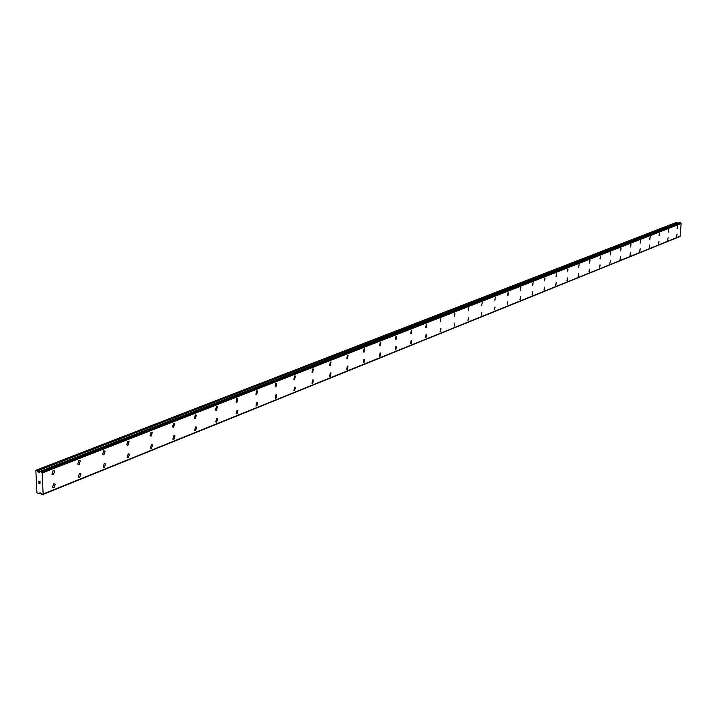 <?xml version="1.0" encoding="UTF-8"?>
<svg xmlns="http://www.w3.org/2000/svg" width="717" height="717" viewBox="0 0 717 717"><rect width="100%" height="100%" fill="white"/><g stroke="black" fill="none" stroke-linecap="round" stroke-linejoin="round"><path stroke-width="1.08" d="M677.018 234.038L676.606 236.565M676.731 236.547L677.072 234.047L676.731 236.547M668.136 237.632L667.661 240.177M658.968 241.27L658.538 243.852M658.681 243.834L659.022 241.288L658.681 243.834M649.665 244.999L649.226 247.607M649.369 247.589L649.719 245.017L649.369 247.589M640.156 248.808L639.707 251.452M639.86 251.425L640.218 248.826L639.86 251.425M630.449 252.707L629.992 255.369M630.144 255.351L630.512 252.725L630.144 255.351M620.519 256.677L620.062 259.375M620.223 259.357L620.59 256.704L620.223 259.357M610.382 260.746L609.844 263.444M600.021 264.896L599.537 267.647M599.717 267.629L600.093 264.923L599.717 267.629M589.419 269.144L588.935 271.931M589.114 271.904L589.499 269.171L589.114 271.904M578.583 273.491L578.081 276.305M578.269 276.278L578.664 273.518L578.269 276.278M567.497 277.936L566.986 280.777M567.183 280.75L567.586 277.963L567.183 280.75M556.159 282.48L555.63 285.357M555.836 285.33L556.249 282.516L555.836 285.33M544.544 287.141L544.015 290.044M544.221 290.018L544.642 287.167L544.221 290.018M532.659 291.9L532.113 294.839M532.337 294.812L532.767 291.936L532.337 294.812M520.488 296.784L519.933 299.751M520.157 299.724L520.605 296.82L520.157 299.724M507.788 301.812L507.331 304.743M495.008 306.93L494.542 309.896M481.905 312.182L481.421 315.175M468.461 317.559L467.968 320.589M454.686 323.089L454.175 326.145M440.552 328.753L441 328.78L440.48 331.872L440.023 331.837L440.552 328.753L440.023 331.846M426.041 334.561L426.516 334.606L425.979 337.725L425.495 337.689L426.041 334.561L426.516 334.606L425.97 337.725L425.495 337.689M411.083 343.73L410.581 343.685L411.146 340.53L411.648 340.575L411.083 343.73M411.146 340.53L411.648 340.575L411.092 343.739L410.581 343.685M395.847 346.661L396.376 346.714L395.802 349.905L395.264 349.851L395.847 346.661L396.376 346.714L395.793 349.905L395.264 349.851M380.135 352.952L380.691 353.015L380.091 356.241L379.526 356.179L380.135 352.952L380.691 353.015L380.091 356.241L379.535 356.179M363.985 359.432L364.577 359.495L363.949 362.757L363.349 362.685L363.985 359.432L364.568 359.495L363.949 362.757L363.358 362.685M347.378 366.082L348.005 366.163L347.351 369.452L346.723 369.372L347.378 366.082L347.996 366.163L347.351 369.452L346.723 369.372M330.295 372.921L330.958 373.019L330.286 376.335L329.614 376.246L330.295 372.921L330.958 373.019L330.277 376.335L329.614 376.246M312.72 379.965L313.419 380.073L312.72 383.425L312.012 383.317L312.729 379.965L313.428 380.073L312.72 383.425L312.012 383.317M294.633 387.216L295.377 387.332L294.642 390.72L293.889 390.595L294.633 387.216L295.377 387.332L294.633 390.72L293.889 390.595M276 394.682L276.798 394.816L276.027 398.231L275.229 398.096L276 394.682L276.789 394.816L276.018 398.231L275.22 398.087M256.811 402.371L257.654 402.524L256.838 405.974L255.996 405.813L256.811 402.371L257.645 402.524L256.838 405.965L255.996 405.813M237.031 410.294L237.919 410.474L237.076 413.951L236.171 413.763L237.031 410.294L237.919 410.474L237.067 413.942L236.171 413.763M216.624 418.468L217.574 418.674L216.686 422.17L215.727 421.963L216.624 418.468L217.574 418.674L216.686 422.17L215.727 421.963M195.58 426.902L196.592 427.135L195.651 430.657L194.63 430.424L195.58 426.902L196.592 427.135L195.651 430.657L194.639 430.424M173.855 435.604L174.93 435.873L173.944 439.413L172.86 439.154L173.855 435.604L174.93 435.873L173.944 439.413L172.86 439.154M151.421 444.594L152.569 444.898L151.529 448.466L150.373 448.161L151.421 444.594L152.56 444.898L151.52 448.466L150.364 448.161M128.235 453.888L129.463 454.228L128.361 457.813L127.124 457.464L128.235 453.888L129.454 454.228L128.361 457.805L127.133 457.464M104.27 463.487L105.578 463.881L104.413 467.475L103.096 467.081L104.27 463.487L105.569 463.881L104.413 467.475L103.105 467.081M79.47 473.426L80.86 473.865L79.641 477.468L78.243 477.02L79.479 473.426L80.869 473.865L79.641 477.468L78.243 477.02M53.82 483.706L55.299 484.208L53.999 487.811L52.511 487.3L53.82 483.706L55.299 484.208L53.999 487.811L52.511 487.309M677.529 226.025L677.117 228.562M677.251 228.544L677.583 226.034L677.251 228.544M668.594 229.53L668.172 232.093M668.307 232.075L668.647 229.539L668.307 232.075M659.47 233.106L659.04 235.696M659.183 235.678L659.523 233.115L659.183 235.678M650.149 236.753L649.719 239.37M649.862 239.353L650.202 236.771L649.862 239.353M640.631 240.482L640.191 243.126M640.344 243.108L640.693 240.5L640.344 243.108M630.915 244.291L630.467 246.962M630.619 246.944L630.978 244.309L630.619 246.944M620.985 248.181L620.528 250.878M620.689 250.86L621.047 248.199L620.689 250.86M610.83 252.16L610.301 254.867M600.461 256.22L599.986 258.98M600.156 258.962L600.532 256.247L600.156 258.962M589.849 260.379L589.365 263.166M589.544 263.148L589.93 260.405L589.544 263.148M579.004 264.636L578.511 267.45M578.691 267.423L579.085 264.654L578.691 267.423M567.9 268.983L567.398 271.824M567.586 271.806L567.989 269.009L567.586 271.806M556.544 273.428L556.034 276.314M556.231 276.287L556.634 273.464L556.231 276.287M544.92 277.99L544.4 280.894M544.606 280.876L545.019 278.017L544.606 280.876M533.027 282.65L532.489 285.59M532.695 285.572L533.125 282.686L532.695 285.572M520.838 287.427L520.282 290.403M520.506 290.376L520.945 287.463L520.506 290.376M508.012 295.305L508.461 292.357L508.012 295.305M508.129 292.348L507.672 295.287M495.322 297.358L494.864 300.333M482.2 302.502L481.725 305.505M468.748 307.772L468.255 310.811M454.945 313.168L454.444 316.242M440.785 318.715L440.265 321.825M426.185 327.588L425.719 327.544L426.257 324.407L426.723 324.451L426.185 327.588M426.257 324.407L426.723 324.451L426.194 327.588L425.719 327.544M411.334 330.25L411.827 330.295L411.28 333.468L410.778 333.423L411.334 330.25L411.827 330.295L411.271 333.468L410.787 333.423M396.017 336.255L396.537 336.309L395.963 339.508L395.434 339.455L396.017 336.255L396.528 336.309L395.963 339.508L395.443 339.455M380.27 342.421L380.826 342.484L380.234 345.719L379.678 345.657L380.27 342.421L380.817 342.484L380.225 345.719L379.669 345.657M364.093 348.758L364.675 348.829L364.057 352.101L363.474 352.029L364.093 348.758L364.675 348.829L364.057 352.092L363.474 352.029M347.458 355.273L348.077 355.354L347.431 358.652L346.813 358.572L347.458 355.273L348.068 355.354L347.431 358.652L346.813 358.572M330.349 361.977L331.003 362.067L330.331 365.401L329.668 365.312L330.349 361.977L330.994 362.067L330.331 365.401L329.677 365.312M312.737 368.87L313.428 368.977L312.737 372.347L312.029 372.24L312.737 368.87L313.428 368.977L312.729 372.347L312.038 372.24M294.615 375.968L295.35 376.093L294.615 379.49L293.871 379.365L294.615 375.968L295.341 376.093L294.615 379.49L293.88 379.374M275.946 383.281L276.726 383.416L275.964 386.848L275.176 386.714L275.946 383.281L276.726 383.416L275.955 386.848L275.176 386.714M256.704 390.819L257.537 390.971L256.74 394.431L255.906 394.278L256.713 390.819L257.537 390.971L256.74 394.431L255.906 394.278M236.888 398.58L237.766 398.76L236.933 402.246L236.036 402.067L236.888 398.58L237.766 398.76L236.924 402.246L236.036 402.067M216.435 406.593L217.385 406.79L216.498 410.303L215.548 410.106L216.435 406.593L217.376 406.79L216.498 410.303L215.548 410.106M195.338 414.847L196.341 415.08L195.418 418.62L194.406 418.387L195.347 414.856L196.35 415.08L195.418 418.62L194.406 418.387M173.568 423.38L174.634 423.639L173.657 427.207L172.582 426.938L173.568 423.38L174.634 423.639L173.657 427.207L172.582 426.947M151.081 432.19L152.219 432.485L151.188 436.07L150.032 435.766L151.081 432.19L152.21 432.485L151.179 436.07L150.041 435.775M127.841 441.296L129.051 441.636L127.958 445.23L126.73 444.89L127.841 441.296L129.051 441.636L127.958 445.23L126.739 444.89M103.956 454.703L102.648 454.309L103.804 450.706L105.103 451.092L103.947 454.703L105.103 451.092L103.804 450.706M78.951 460.439L80.331 460.888L79.112 464.508L77.723 464.06L78.951 460.439L80.331 460.879L79.112 464.499L77.714 464.051M53.21 470.522L54.689 471.024L53.399 474.645L51.911 474.134M53.408 474.645L51.92 474.134L53.219 470.522L54.698 471.024L53.408 474.645M39.982 481.618L39.489 481.466L40.027 482.451L39.982 481.618M39.489 481.466L39.516 481.923L39.498 481.466M39.435 481.896L39.408 481.439L39.435 481.896M39.408 481.448L38.915 481.295L39.408 481.439M38.915 481.295L38.96 482.129L38.924 481.286M38.835 481.161L38.879 482.102L38.835 481.161L40.062 481.537L40.107 482.478M39.829 483.034L40.062 483.957M39.462 483.545L38.996 482.908L39.462 483.545M38.996 482.908L39.041 483.787L38.996 482.908M38.906 482.649L38.96 483.769L38.906 482.649L39.82 483.85L40.009 483.267L39.937 483.885M38.44 471.965L39.327 472.413L40.331 471.374L42.142 473.023L43.137 494.013L42.186 494.784L40.116 492.758L38.297 493.574L36.908 492.48L35.85 470.657L36.316 470.146L38.44 471.965L678.399 223.157L677.879 222.494L676.911 222.207L36.316 470.146M680.119 236.305L681.15 223.525L679.815 222.691M680.146 236.296L42.939 494.219L680.146 236.296M42.222 494.757L679.644 236.502M42.24 494.703L679.591 236.637M43.137 494.013L680.334 236.144M42.142 473.023L681.15 223.525M41.819 472.611L680.935 223.292M41.147 471.741L680.487 222.817M41.03 471.589L680.415 222.736M38.745 472.288L40.179 471.732M37.185 470.406L677.556 222.306M38.736 493.484L40.286 492.857M41.918 472.691L681.007 223.337M40.331 471.374L679.895 222.655M37.642 470.773L677.879 222.494M38.601 493.574L40.313 492.884M42.186 494.784L679.546 236.682M40.277 471.374L679.85 222.664"/></g></svg>
